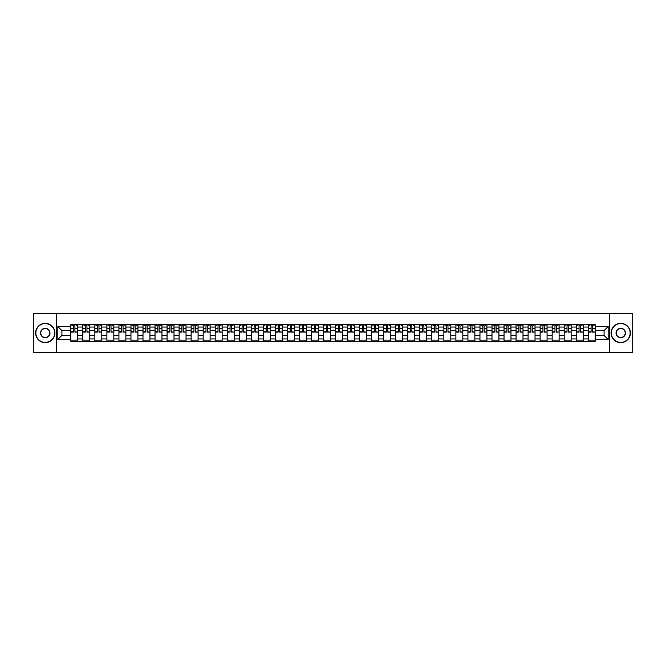<?xml version="1.0" encoding="UTF-8"?>
<svg xmlns="http://www.w3.org/2000/svg" width="666" height="666" viewBox="0 0 666 666"><rect width="100%" height="100%" fill="white"/><g stroke="black" fill="none" stroke-linecap="round" stroke-linejoin="round"><path stroke-width="1" d="M609.715 352.289L632.7 352.289L632.7 313.711L33.3 313.711L33.3 352.289L609.715 352.289L609.715 313.711M82.825 341.292L82.825 327.056L77.731 327.056L77.731 341.292M77.731 327.056L77.731 324.708M82.825 327.056L82.825 324.708M89.768 324.708L89.768 341.292M94.863 341.292L94.863 324.708M101.806 324.708L101.806 341.292M106.893 341.292L106.893 324.708M113.836 324.708L113.836 341.292M118.931 341.292L118.931 324.708M125.874 324.708L125.874 341.292M130.961 341.292L130.961 324.708M137.904 324.708L137.904 341.292M142.999 341.292L142.999 324.708M149.942 324.708L149.942 341.292M155.028 341.292L155.028 324.708M161.971 324.708L161.971 341.292M167.066 341.292L167.066 324.708M174.009 324.708L174.009 341.292M179.104 341.292L179.104 324.708M186.039 324.708L186.039 341.292M191.134 341.292L191.134 324.708M198.077 324.708L198.077 341.292M203.172 341.292L203.172 324.708M210.115 324.708L210.115 341.292M215.201 341.292L215.201 324.708M222.144 324.708L222.144 341.292M227.239 341.292L227.239 324.708M234.182 324.708L234.182 341.292M239.269 341.292L239.269 324.708M246.212 324.708L246.212 341.292M251.307 341.292L251.307 324.708M258.25 324.708L258.25 341.292M263.336 341.292L263.336 324.708M270.279 324.708L270.279 341.292M275.374 341.292L275.374 324.708M282.317 324.708L282.317 341.292M287.412 341.292L287.412 324.708M294.355 324.708L294.355 341.292M299.442 341.292L299.442 324.708M306.385 324.708L306.385 341.292M311.48 341.292L311.48 324.708M318.423 324.708L318.423 341.292M323.51 341.292L323.51 324.708M330.453 324.708L330.453 341.292M335.547 341.292L335.547 324.708M342.49 324.708L342.49 341.292M347.577 341.292L347.577 324.708M354.52 324.708L354.52 341.292M359.615 341.292L359.615 324.708M366.558 324.708L366.558 341.292M371.645 341.292L371.645 324.708M378.588 324.708L378.588 341.292M383.683 341.292L383.683 324.708M390.626 324.708L390.626 341.292M395.721 341.292L395.721 324.708M402.664 324.708L402.664 341.292M407.75 341.292L407.75 324.708M414.693 324.708L414.693 341.292M419.788 341.292L419.788 324.708M426.731 324.708L426.731 341.292M431.818 341.292L431.818 324.708M438.761 324.708L438.761 341.292M443.856 341.292L443.856 324.708M450.799 324.708L450.799 341.292M455.885 341.292L455.885 324.708M462.828 324.708L462.828 341.292M467.923 341.292L467.923 324.708M474.866 324.708L474.866 341.292M479.961 341.292L479.961 324.708M486.896 324.708L486.896 341.292M491.991 341.292L491.991 324.708M498.934 324.708L498.934 341.292M504.029 341.292L504.029 324.708M510.972 324.708L510.972 341.292M516.058 341.292L516.058 324.708M523.001 324.708L523.001 341.292M528.096 341.292L528.096 324.708M535.039 324.708L535.039 341.292M540.126 341.292L540.126 324.708M547.069 324.708L547.069 341.292M552.164 341.292L552.164 324.708M559.107 324.708L559.107 341.292M564.194 341.292L564.194 324.708M571.137 324.708L571.137 341.292M576.232 341.292L576.232 324.708M583.175 324.708L583.175 341.292M588.269 341.292L588.269 324.708M588.269 335.389L583.175 335.389M576.232 335.389L571.137 335.389M564.194 335.389L559.107 335.389M552.164 335.389L547.069 335.389M540.126 335.389L535.039 335.389M528.096 335.389L523.001 335.389M516.058 335.389L510.972 335.389M504.029 335.389L498.934 335.389M491.991 335.389L486.896 335.389M479.961 335.389L474.866 335.389M467.923 335.389L462.828 335.389M455.885 335.389L450.799 335.389M443.856 335.389L438.761 335.389M431.818 335.389L426.731 335.389M419.788 335.389L414.693 335.389M407.75 335.389L402.664 335.389M395.721 335.389L390.626 335.389M383.683 335.389L378.588 335.389M371.645 335.389L366.558 335.389M359.615 335.389L354.52 335.389M347.577 335.389L342.49 335.389M335.547 335.389L330.453 335.389M323.51 335.389L318.423 335.389M311.48 335.389L306.385 335.389M299.442 335.389L294.355 335.389M287.412 335.389L282.317 335.389M275.374 335.389L270.279 335.389M263.336 335.389L258.25 335.389M251.307 335.389L246.212 335.389M239.269 335.389L234.182 335.389M227.239 335.389L222.144 335.389M215.201 335.389L210.115 335.389M203.172 335.389L198.077 335.389M191.134 335.389L186.039 335.389M179.104 335.389L174.009 335.389M167.066 335.389L161.971 335.389M155.028 335.389L149.942 335.389M142.999 335.389L137.904 335.389M130.961 335.389L125.874 335.389M118.931 335.389L113.836 335.389M106.893 335.389L101.806 335.389M94.863 335.389L89.768 335.389M82.825 335.389L77.731 335.389M588.269 330.611L583.175 330.611M576.232 330.611L571.137 330.611M564.194 330.611L559.107 330.611M552.164 330.611L547.069 330.611M540.126 330.611L535.039 330.611M528.096 330.611L523.001 330.611M516.058 330.611L510.972 330.611M504.029 330.611L498.934 330.611M491.991 330.611L486.896 330.611M479.961 330.611L474.866 330.611M467.923 330.611L462.828 330.611M455.885 330.611L450.799 330.611M443.856 330.611L438.761 330.611M431.818 330.611L426.731 330.611M419.788 330.611L414.693 330.611M407.75 330.611L402.664 330.611M395.721 330.611L390.626 330.611M383.683 330.611L378.588 330.611M371.645 330.611L366.558 330.611M359.615 330.611L354.52 330.611M347.577 330.611L342.49 330.611M335.547 330.611L330.453 330.611M323.51 330.611L318.423 330.611M311.48 330.611L306.385 330.611M299.442 330.611L294.355 330.611M287.412 330.611L282.317 330.611M275.374 330.611L270.279 330.611M263.336 330.611L258.25 330.611M251.307 330.611L246.212 330.611M239.269 330.611L234.182 330.611M227.239 330.611L222.144 330.611M215.201 330.611L210.115 330.611M203.172 330.611L198.077 330.611M191.134 330.611L186.039 330.611M179.104 330.611L174.009 330.611M167.066 330.611L161.971 330.611M155.028 330.611L149.942 330.611M142.999 330.611L137.904 330.611M130.961 330.611L125.874 330.611M118.931 330.611L113.836 330.611M106.893 330.611L101.806 330.611M94.863 330.611L89.768 330.611M82.825 330.611L77.731 330.611M61.921 335.389L70.787 335.389L70.787 330.611L61.921 330.611L61.921 335.389L57.834 339.477L57.834 326.523L70.787 326.523L70.787 330.611M595.213 330.611L595.213 335.389L604.079 335.389L604.079 330.611L595.213 330.611L595.213 324.708L70.787 324.708L70.787 326.523M595.213 326.523L608.166 326.523L608.166 339.477L595.213 339.477L595.213 335.389M70.787 335.389L70.787 341.292L595.213 341.292L595.213 339.477M70.787 339.477L57.834 339.477M56.285 352.289L56.285 313.711M77.731 340.135L70.787 340.135M73.61 325.865L74.917 325.865M89.768 340.135L82.825 340.135M85.639 325.865L86.955 325.865M101.806 340.135L94.863 340.135M97.677 325.865L98.984 325.865M113.836 340.135L106.893 340.135M109.707 325.865L111.022 325.865M125.874 340.135L118.931 340.135M121.745 325.865L123.052 325.865M137.904 340.135L130.961 340.135M133.774 325.865L135.09 325.865M149.942 340.135L142.999 340.135M145.812 325.865L147.128 325.865M161.971 340.135L155.028 340.135M157.85 325.865L159.157 325.865M174.009 340.135L167.066 340.135M169.88 325.865L171.195 325.865M186.039 340.135L179.104 340.135M181.918 325.865L183.225 325.865M198.077 340.135L191.134 340.135M193.948 325.865L195.263 325.865M210.115 340.135L203.172 340.135M205.985 325.865L207.293 325.865M222.144 340.135L215.201 340.135M218.015 325.865L219.33 325.865M234.182 340.135L227.239 340.135M230.053 325.865L231.368 325.865M246.212 340.135L239.269 340.135M242.091 325.865L243.398 325.865M258.25 340.135L251.307 340.135M254.121 325.865L255.436 325.865M270.279 340.135L263.336 340.135M266.159 325.865L267.466 325.865M282.317 340.135L275.374 340.135M278.188 325.865L279.504 325.865M294.355 340.135L287.412 340.135M290.226 325.865L291.533 325.865M306.385 340.135L299.442 340.135M302.256 325.865L303.571 325.865M318.423 340.135L311.48 340.135M314.294 325.865L315.601 325.865M330.453 340.135L323.51 340.135M326.323 325.865L327.639 325.865M342.49 340.135L335.547 340.135M338.361 325.865L339.677 325.865M354.52 340.135L347.577 340.135M350.399 325.865L351.706 325.865M366.558 340.135L359.615 340.135M362.429 325.865L363.744 325.865M378.588 340.135L371.645 340.135M374.467 325.865L375.774 325.865M390.626 340.135L383.683 340.135M386.496 325.865L387.812 325.865M402.664 340.135L395.721 340.135M398.534 325.865L399.841 325.865M414.693 340.135L407.75 340.135M410.564 325.865L411.879 325.865M426.731 340.135L419.788 340.135M422.602 325.865L423.909 325.865M438.761 340.135L431.818 340.135M434.632 325.865L435.947 325.865M450.799 340.135L443.856 340.135M446.67 325.865L447.985 325.865M462.828 340.135L455.885 340.135M458.707 325.865L460.015 325.865M474.866 340.135L467.923 340.135M470.737 325.865L472.052 325.865M486.896 340.135L479.961 340.135M482.775 325.865L484.082 325.865M498.934 340.135L491.991 340.135M494.805 325.865L496.12 325.865M510.972 340.135L504.029 340.135M506.843 325.865L508.15 325.865M523.001 340.135L516.058 340.135M518.872 325.865L520.188 325.865M535.039 340.135L528.096 340.135M530.91 325.865L532.226 325.865M547.069 340.135L540.126 340.135M542.948 325.865L544.255 325.865M559.107 340.135L552.164 340.135M554.978 325.865L556.293 325.865M571.137 340.135L564.194 340.135M567.016 325.865L568.323 325.865M583.175 340.135L576.232 340.135M579.045 325.865L580.361 325.865M595.213 340.135L588.269 340.135M591.083 325.865L592.39 325.865M57.834 326.523L61.921 330.611M604.079 335.389L608.166 339.477M604.079 330.611L608.166 326.523M74.917 331.851L77.697 332.109L74.917 332.109L74.917 324.783L77.697 324.783L76.149 324.783M77.697 331.851L77.697 324.783M73.61 325.791L74.917 325.791M71.836 325.791L72.369 325.791M76.149 325.791L76.69 325.791M76.041 324.783L70.829 324.783L70.829 332.109L73.61 332.109L73.61 324.783L72.486 324.783M86.955 331.851L89.727 332.109L86.955 332.109L86.955 324.783L89.727 324.783L88.187 324.783M89.727 331.851L89.727 324.783M85.639 325.791L86.955 325.791M83.866 325.791L84.407 325.791M88.187 325.791L88.728 325.791M88.07 324.783L82.867 324.783L82.867 332.109L85.639 332.109L85.639 324.783L84.524 324.783M98.984 331.851L101.765 332.109L98.984 332.109L98.984 324.783L101.765 324.783L100.225 324.783M101.765 331.851L101.765 324.783M97.677 325.791L98.984 325.791M95.904 325.791L96.445 325.791M100.225 325.791L100.757 325.791M100.108 324.783L94.897 324.783L94.897 332.109L97.677 332.109L97.677 324.783L96.553 324.783M45.255 342.416A9.416 9.416 0 0 0 54.67 333A9.416 9.416 0 0 0 45.255 323.584A9.416 9.416 0 0 0 35.847 333A9.416 9.416 0 0 0 45.255 342.416M45.255 323.36A9.64 9.64 0 0 1 54.903 333A9.64 9.64 0 0 1 45.255 342.64A9.64 9.64 0 0 1 35.614 333A9.64 9.64 0 0 1 45.255 323.36M45.255 337.704A4.704 4.704 0 0 1 40.551 333A4.704 4.704 0 0 1 45.255 328.296A4.704 4.704 0 0 1 49.967 333A4.704 4.704 0 0 1 45.255 337.704M45.255 328.529A4.471 4.471 0 0 0 40.784 333A4.471 4.471 0 0 0 45.255 337.471A4.471 4.471 0 0 0 49.734 333A4.471 4.471 0 0 0 45.255 328.529M620.745 342.416A9.416 9.416 0 0 0 630.153 333A9.416 9.416 0 0 0 620.745 323.584A9.416 9.416 0 0 0 611.33 333A9.416 9.416 0 0 0 620.745 342.416M620.745 323.36A9.64 9.64 0 0 1 630.386 333A9.64 9.64 0 0 1 620.745 342.64A9.64 9.64 0 0 1 611.097 333A9.64 9.64 0 0 1 620.745 323.36M620.745 337.704A4.704 4.704 0 0 1 616.033 333A4.704 4.704 0 0 1 620.745 328.296A4.704 4.704 0 0 1 625.449 333A4.704 4.704 0 0 1 620.745 337.704M620.745 328.529A4.471 4.471 0 0 0 616.266 333A4.471 4.471 0 0 0 620.745 337.471A4.471 4.471 0 0 0 625.216 333A4.471 4.471 0 0 0 620.745 328.529M111.022 331.851L113.794 332.109L111.022 332.109L111.022 324.783L113.794 324.783L112.254 324.783M113.794 331.851L113.794 324.783M109.707 325.791L111.022 325.791M107.934 325.791L108.475 325.791M112.254 325.791L112.795 325.791M112.138 324.783L106.935 324.783L106.935 332.109L109.707 332.109L109.707 324.783L108.591 324.783M123.052 331.851L125.832 332.109L123.052 332.109L123.052 324.783L125.832 324.783L124.292 324.783M125.832 331.851L125.832 324.783M121.745 325.791L123.052 325.791M119.972 325.791L120.513 325.791M124.292 325.791L124.833 325.791M124.176 324.783L118.964 324.783L118.964 332.109L121.745 332.109L121.745 324.783L120.629 324.783M135.09 331.851L137.87 332.109L135.09 332.109L135.09 324.783L137.87 324.783L136.322 324.783M137.87 331.851L137.87 324.783M133.774 325.791L135.09 325.791M132.001 325.791L132.542 325.791M136.322 325.791L136.863 325.791M136.205 324.783L131.002 324.783L131.002 332.109L133.774 332.109L133.774 324.783L132.659 324.783M147.128 331.851L149.9 332.109L147.128 332.109L147.128 324.783L149.9 324.783L148.36 324.783M149.9 331.851L149.9 324.783M145.812 325.791L147.128 325.791M144.039 325.791L144.58 325.791M148.36 325.791L148.901 325.791M148.243 324.783L143.032 324.783L143.032 332.109L145.812 332.109L145.812 324.783L144.697 324.783M159.157 331.851L161.938 332.109L159.157 332.109L159.157 324.783L161.938 324.783L160.389 324.783M161.938 331.851L161.938 324.783M157.85 325.791L159.157 325.791M156.069 325.791L156.61 325.791M160.389 325.791L160.931 325.791M160.281 324.783L155.07 324.783L155.07 332.109L157.85 332.109L157.85 324.783L156.726 324.783M171.195 331.851L173.968 332.109L171.195 332.109L171.195 324.783L173.968 324.783L172.427 324.783M173.968 331.851L173.968 324.783M169.88 325.791L171.195 325.791M168.107 325.791L168.648 325.791M172.427 325.791L172.969 325.791M172.311 324.783L167.108 324.783L167.108 332.109L169.88 332.109L169.88 324.783L168.764 324.783M183.225 331.851L186.005 332.109L183.225 332.109L183.225 324.783L186.005 324.783L184.465 324.783M186.005 331.851L186.005 324.783M181.918 325.791L183.225 325.791M180.145 325.791L180.677 325.791M184.465 325.791L184.998 325.791M184.349 324.783L179.137 324.783L179.137 332.109L181.918 332.109L181.918 324.783L180.794 324.783M195.263 331.851L198.035 332.109L195.263 332.109L195.263 324.783L198.035 324.783L196.495 324.783M198.035 331.851L198.035 324.783M193.948 325.791L195.263 325.791M192.174 325.791L192.715 325.791M196.495 325.791L197.036 325.791M196.378 324.783L191.175 324.783L191.175 332.109L193.948 332.109L193.948 324.783L192.832 324.783M207.293 331.851L210.073 332.109L207.293 332.109L207.293 324.783L210.073 324.783L208.533 324.783M210.073 331.851L210.073 324.783M205.985 325.791L207.293 325.791M204.212 325.791L204.753 325.791M208.533 325.791L209.074 325.791M208.416 324.783L203.205 324.783L203.205 332.109L205.985 332.109L205.985 324.783L204.862 324.783M219.33 331.851L222.111 332.109L219.33 332.109L219.33 324.783L222.111 324.783L220.563 324.783M222.111 331.851L222.111 324.783M218.015 325.791L219.33 325.791M216.242 325.791L216.783 325.791M220.563 325.791L221.104 325.791M220.446 324.783L215.243 324.783L215.243 332.109L218.015 332.109L218.015 324.783L216.9 324.783M231.368 331.851L234.141 332.109L231.368 332.109L231.368 324.783L234.141 324.783L232.6 324.783M234.141 331.851L234.141 324.783M230.053 325.791L231.368 325.791M228.28 325.791L228.821 325.791M232.6 325.791L233.142 325.791M232.484 324.783L227.273 324.783L227.273 332.109L230.053 332.109L230.053 324.783L228.938 324.783M243.398 331.851L246.179 332.109L243.398 332.109L243.398 324.783L246.179 324.783L244.63 324.783M246.179 331.851L246.179 324.783M242.091 325.791L243.398 325.791M240.309 325.791L240.851 325.791M244.63 325.791L245.171 325.791M244.514 324.783L239.31 324.783L239.31 332.109L242.091 332.109L242.091 324.783L240.967 324.783M255.436 331.851L258.208 332.109L255.436 332.109L255.436 324.783L258.208 324.783L256.668 324.783M258.208 331.851L258.208 324.783M254.121 325.791L255.436 325.791M252.347 325.791L252.889 325.791M256.668 325.791L257.209 325.791M256.552 324.783L251.348 324.783L251.348 332.109L254.121 332.109L254.121 324.783L253.005 324.783M267.466 331.851L270.246 332.109L267.466 332.109L267.466 324.783L270.246 324.783L268.698 324.783M270.246 331.851L270.246 324.783M266.159 325.791L267.466 325.791M264.385 325.791L264.918 325.791M268.698 325.791L269.239 325.791M268.589 324.783L263.378 324.783L263.378 332.109L266.159 332.109L266.159 324.783L265.035 324.783M279.504 331.851L282.276 332.109L279.504 332.109L279.504 324.783L282.276 324.783L280.736 324.783M282.276 331.851L282.276 324.783M278.188 325.791L279.504 325.791M276.415 325.791L276.956 325.791M280.736 325.791L281.277 325.791M280.619 324.783L275.416 324.783L275.416 332.109L278.188 332.109L278.188 324.783L277.073 324.783M291.533 331.851L294.314 332.109L291.533 332.109L291.533 324.783L294.314 324.783L292.774 324.783M294.314 331.851L294.314 324.783M290.226 325.791L291.533 325.791M288.453 325.791L288.994 325.791M292.774 325.791L293.306 325.791M292.657 324.783L287.446 324.783L287.446 332.109L290.226 332.109L290.226 324.783L289.102 324.783M303.571 331.851L306.343 332.109L303.571 332.109L303.571 324.783L306.343 324.783L304.803 324.783M306.343 331.851L306.343 324.783M302.256 325.791L303.571 325.791M300.483 325.791L301.024 325.791M304.803 325.791L305.344 325.791M304.687 324.783L299.484 324.783L299.484 332.109L302.256 332.109L302.256 324.783L301.14 324.783M315.601 331.851L318.381 332.109L315.601 332.109L315.601 324.783L318.381 324.783L316.841 324.783M318.381 331.851L318.381 324.783M314.294 325.791L315.601 325.791M312.52 325.791L313.062 325.791M316.841 325.791L317.382 325.791M316.725 324.783L311.513 324.783L311.513 332.109L314.294 332.109L314.294 324.783L313.178 324.783M327.639 331.851L330.419 332.109L327.639 332.109L327.639 324.783L330.419 324.783L328.871 324.783M330.419 331.851L330.419 324.783M326.323 325.791L327.639 325.791M324.55 325.791L325.091 325.791M328.871 325.791L329.412 325.791M328.754 324.783L323.551 324.783L323.551 332.109L326.323 332.109L326.323 324.783L325.208 324.783M339.677 331.851L342.449 332.109L339.677 332.109L339.677 324.783L342.449 324.783L340.909 324.783M342.449 331.851L342.449 324.783M338.361 325.791L339.677 325.791M336.588 325.791L337.129 325.791M340.909 325.791L341.45 325.791M340.792 324.783L335.581 324.783L335.581 332.109L338.361 332.109L338.361 324.783L337.246 324.783M351.706 331.851L354.487 332.109L351.706 332.109L351.706 324.783L354.487 324.783L352.938 324.783M354.487 331.851L354.487 324.783M350.399 325.791L351.706 325.791M348.618 325.791L349.159 325.791M352.938 325.791L353.48 325.791M352.822 324.783L347.619 324.783L347.619 332.109L350.399 332.109L350.399 324.783L349.275 324.783M363.744 331.851L366.516 332.109L363.744 332.109L363.744 324.783L366.516 324.783L364.976 324.783M366.516 331.851L366.516 324.783M362.429 325.791L363.744 325.791M360.656 325.791L361.197 325.791M364.976 325.791L365.517 325.791M364.86 324.783L359.657 324.783L359.657 332.109L362.429 332.109L362.429 324.783L361.313 324.783M375.774 331.851L378.554 332.109L375.774 332.109L375.774 324.783L378.554 324.783L377.006 324.783M378.554 331.851L378.554 324.783M374.467 325.791L375.774 325.791M372.694 325.791L373.226 325.791M377.006 325.791L377.547 325.791M376.898 324.783L371.686 324.783L371.686 332.109L374.467 332.109L374.467 324.783L373.343 324.783M387.812 331.851L390.584 332.109L387.812 332.109L387.812 324.783L390.584 324.783L389.044 324.783M390.584 331.851L390.584 324.783M386.496 325.791L387.812 325.791M384.723 325.791L385.264 325.791M389.044 325.791L389.585 325.791M388.927 324.783L383.724 324.783L383.724 332.109L386.496 332.109L386.496 324.783L385.381 324.783M399.841 331.851L402.622 332.109L399.841 332.109L399.841 324.783L402.622 324.783L401.082 324.783M402.622 331.851L402.622 324.783M398.534 325.791L399.841 325.791M396.761 325.791L397.302 325.791M401.082 325.791L401.615 325.791M400.965 324.783L395.754 324.783L395.754 332.109L398.534 332.109L398.534 324.783L397.411 324.783M411.879 331.851L414.652 332.109L411.879 332.109L411.879 324.783L414.652 324.783L413.111 324.783M414.652 331.851L414.652 324.783M410.564 325.791L411.879 325.791M408.791 325.791L409.332 325.791M413.111 325.791L413.653 325.791M412.995 324.783L407.792 324.783L407.792 332.109L410.564 332.109L410.564 324.783L409.448 324.783M423.909 331.851L426.69 332.109L423.909 332.109L423.909 324.783L426.69 324.783L425.149 324.783M426.69 331.851L426.69 324.783M422.602 325.791L423.909 325.791M420.829 325.791L421.37 325.791M425.149 325.791L425.691 325.791M425.033 324.783L419.821 324.783L419.821 332.109L422.602 332.109L422.602 324.783L421.486 324.783M435.947 331.851L438.728 332.109L435.947 332.109L435.947 324.783L438.728 324.783L437.179 324.783M438.728 331.851L438.728 324.783M434.632 325.791L435.947 325.791M432.858 325.791L433.4 325.791M437.179 325.791L437.72 325.791M437.062 324.783L431.859 324.783L431.859 332.109L434.632 332.109L434.632 324.783L433.516 324.783M447.985 331.851L450.757 332.109L447.985 332.109L447.985 324.783L450.757 324.783L449.217 324.783M450.757 331.851L450.757 324.783M446.67 325.791L447.985 325.791M444.896 325.791L445.437 325.791M449.217 325.791L449.758 325.791M449.1 324.783L443.889 324.783L443.889 332.109L446.67 332.109L446.67 324.783L445.554 324.783M460.015 331.851L462.795 332.109L460.015 332.109L460.015 324.783L462.795 324.783L461.247 324.783M462.795 331.851L462.795 324.783M458.707 325.791L460.015 325.791M456.926 325.791L457.467 325.791M461.247 325.791L461.788 325.791M461.138 324.783L455.927 324.783L455.927 332.109L458.707 332.109L458.707 324.783L457.584 324.783M472.052 331.851L474.825 332.109L472.052 332.109L472.052 324.783L474.825 324.783L473.285 324.783M474.825 331.851L474.825 324.783M470.737 325.791L472.052 325.791M468.964 325.791L469.505 325.791M473.285 325.791L473.826 325.791M473.168 324.783L467.965 324.783L467.965 332.109L470.737 332.109L470.737 324.783L469.622 324.783M484.082 331.851L486.863 332.109L484.082 332.109L484.082 324.783L486.863 324.783L485.323 324.783M486.863 331.851L486.863 324.783M482.775 325.791L484.082 325.791M481.002 325.791L481.535 325.791M485.323 325.791L485.855 325.791M485.206 324.783L479.995 324.783L479.995 332.109L482.775 332.109L482.775 324.783L481.651 324.783M496.12 331.851L498.892 332.109L496.12 332.109L496.12 324.783L498.892 324.783L497.352 324.783M498.892 331.851L498.892 324.783M494.805 325.791L496.12 325.791M493.031 325.791L493.573 325.791M497.352 325.791L497.893 325.791M497.236 324.783L492.032 324.783L492.032 332.109L494.805 332.109L494.805 324.783L493.689 324.783M508.15 331.851L510.93 332.109L508.15 332.109L508.15 324.783L510.93 324.783L509.39 324.783M510.93 331.851L510.93 324.783M506.843 325.791L508.15 325.791M505.069 325.791L505.611 325.791M509.39 325.791L509.931 325.791M509.274 324.783L504.062 324.783L504.062 332.109L506.843 332.109L506.843 324.783L505.719 324.783M520.188 331.851L522.968 332.109L520.188 332.109L520.188 324.783L522.968 324.783L521.42 324.783M522.968 331.851L522.968 324.783M518.872 325.791L520.188 325.791M517.099 325.791L517.64 325.791M521.42 325.791L521.961 325.791M521.303 324.783L516.1 324.783L516.1 332.109L518.872 332.109L518.872 324.783L517.757 324.783M532.226 331.851L534.998 332.109L532.226 332.109L532.226 324.783L534.998 324.783L533.458 324.783M534.998 331.851L534.998 324.783M530.91 325.791L532.226 325.791M529.137 325.791L529.678 325.791M533.458 325.791L533.999 325.791M533.341 324.783L528.13 324.783L528.13 332.109L530.91 332.109L530.91 324.783L529.795 324.783M544.255 331.851L547.036 332.109L544.255 332.109L544.255 324.783L547.036 324.783L545.487 324.783M547.036 331.851L547.036 324.783M542.948 325.791L544.255 325.791M541.167 325.791L541.708 325.791M545.487 325.791L546.028 325.791M545.371 324.783L540.168 324.783L540.168 332.109L542.948 332.109L542.948 324.783L541.824 324.783M556.293 331.851L559.065 332.109L556.293 332.109L556.293 324.783L559.065 324.783L557.525 324.783M559.065 331.851L559.065 324.783M554.978 325.791L556.293 325.791M553.205 325.791L553.746 325.791M557.525 325.791L558.066 325.791M557.409 324.783L552.206 324.783L552.206 332.109L554.978 332.109L554.978 324.783L553.862 324.783M568.323 331.851L571.103 332.109L568.323 332.109L568.323 324.783L571.103 324.783L569.555 324.783M571.103 331.851L571.103 324.783M567.016 325.791L568.323 325.791M565.243 325.791L565.775 325.791M569.555 325.791L570.096 325.791M569.447 324.783L564.235 324.783L564.235 332.109L567.016 332.109L567.016 324.783L565.892 324.783M580.361 331.851L583.133 332.109L580.361 332.109L580.361 324.783L583.133 324.783L581.593 324.783M583.133 331.851L583.133 324.783M579.045 325.791L580.361 325.791M577.272 325.791L577.813 325.791M581.593 325.791L582.134 325.791M581.476 324.783L576.273 324.783L576.273 332.109L579.045 332.109L579.045 324.783L577.93 324.783M592.39 331.851L595.171 332.109L592.39 332.109L592.39 324.783L595.171 324.783L593.631 324.783M595.171 331.851L595.171 324.783M591.083 325.791L592.39 325.791M589.31 325.791L589.851 325.791M593.631 325.791L594.164 325.791M593.514 324.783L588.303 324.783L588.303 332.109L591.083 332.109L591.083 324.783L589.959 324.783M576.232 327.056L571.137 327.056M564.194 327.056L559.107 327.056M552.164 327.056L547.069 327.056M540.126 327.056L535.039 327.056M528.096 327.056L523.001 327.056M516.058 327.056L510.972 327.056M504.029 327.056L498.934 327.056M491.991 327.056L486.896 327.056M479.961 327.056L474.866 327.056M467.923 327.056L462.828 327.056M455.885 327.056L450.799 327.056M443.856 327.056L438.761 327.056M431.818 327.056L426.731 327.056M419.788 327.056L414.693 327.056M407.75 327.056L402.664 327.056M395.721 327.056L390.626 327.056M383.683 327.056L378.588 327.056M371.645 327.056L366.558 327.056M359.615 327.056L354.52 327.056M347.577 327.056L342.49 327.056M335.547 327.056L330.453 327.056M323.51 327.056L318.423 327.056M311.48 327.056L306.385 327.056M299.442 327.056L294.355 327.056M287.412 327.056L282.317 327.056M275.374 327.056L270.279 327.056M263.336 327.056L258.25 327.056M251.307 327.056L246.212 327.056M239.269 327.056L234.182 327.056M227.239 327.056L222.144 327.056M215.201 327.056L210.115 327.056M203.172 327.056L198.077 327.056M191.134 327.056L186.039 327.056M179.104 327.056L174.009 327.056M167.066 327.056L161.971 327.056M155.028 327.056L149.942 327.056M142.999 327.056L137.904 327.056M130.961 327.056L125.874 327.056M118.931 327.056L113.836 327.056M106.893 327.056L101.806 327.056M94.863 327.056L89.768 327.056M588.269 327.056L583.175 327.056M576.232 338.944L571.137 338.944M564.194 338.944L559.107 338.944M552.164 338.944L547.069 338.944M540.126 338.944L535.039 338.944M528.096 338.944L523.001 338.944M516.058 338.944L510.972 338.944M504.029 338.944L498.934 338.944M491.991 338.944L486.896 338.944M479.961 338.944L474.866 338.944M467.923 338.944L462.828 338.944M455.885 338.944L450.799 338.944M443.856 338.944L438.761 338.944M431.818 338.944L426.731 338.944M419.788 338.944L414.693 338.944M407.75 338.944L402.664 338.944M395.721 338.944L390.626 338.944M383.683 338.944L378.588 338.944M371.645 338.944L366.558 338.944M359.615 338.944L354.52 338.944M347.577 338.944L342.49 338.944M335.547 338.944L330.453 338.944M323.51 338.944L318.423 338.944M311.48 338.944L306.385 338.944M299.442 338.944L294.355 338.944M287.412 338.944L282.317 338.944M275.374 338.944L270.279 338.944M263.336 338.944L258.25 338.944M251.307 338.944L246.212 338.944M239.269 338.944L234.182 338.944M227.239 338.944L222.144 338.944M215.201 338.944L210.115 338.944M203.172 338.944L198.077 338.944M191.134 338.944L186.039 338.944M179.104 338.944L174.009 338.944M167.066 338.944L161.971 338.944M155.028 338.944L149.942 338.944M142.999 338.944L137.904 338.944M130.961 338.944L125.874 338.944M118.931 338.944L113.836 338.944M106.893 338.944L101.806 338.944M94.863 338.944L89.768 338.944M82.825 338.944L77.731 338.944M588.269 338.944L583.175 338.944M74.917 328.529L77.697 328.529M70.829 331.851L73.61 331.851M70.829 328.529L73.61 328.529M86.955 328.529L89.727 328.529M82.867 331.851L85.639 331.851M82.867 328.529L85.639 328.529M98.984 328.529L101.765 328.529M94.897 331.851L97.677 331.851M94.897 328.529L97.677 328.529M111.022 328.529L113.794 328.529M106.935 331.851L109.707 331.851M106.935 328.529L109.707 328.529M123.052 328.529L125.832 328.529M118.964 331.851L121.745 331.851M118.964 328.529L121.745 328.529M135.09 328.529L137.87 328.529M131.002 331.851L133.774 331.851M131.002 328.529L133.774 328.529M147.128 328.529L149.9 328.529M143.032 331.851L145.812 331.851M143.032 328.529L145.812 328.529M159.157 328.529L161.938 328.529M155.07 331.851L157.85 331.851M155.07 328.529L157.85 328.529M171.195 328.529L173.968 328.529M167.108 331.851L169.88 331.851M167.108 328.529L169.88 328.529M183.225 328.529L186.005 328.529M179.137 331.851L181.918 331.851M179.137 328.529L181.918 328.529M195.263 328.529L198.035 328.529M191.175 331.851L193.948 331.851M191.175 328.529L193.948 328.529M207.293 328.529L210.073 328.529M203.205 331.851L205.985 331.851M203.205 328.529L205.985 328.529M219.33 328.529L222.111 328.529M215.243 331.851L218.015 331.851M215.243 328.529L218.015 328.529M231.368 328.529L234.141 328.529M227.273 331.851L230.053 331.851M227.273 328.529L230.053 328.529M243.398 328.529L246.179 328.529M239.31 331.851L242.091 331.851M239.31 328.529L242.091 328.529M255.436 328.529L258.208 328.529M251.348 331.851L254.121 331.851M251.348 328.529L254.121 328.529M267.466 328.529L270.246 328.529M263.378 331.851L266.159 331.851M263.378 328.529L266.159 328.529M279.504 328.529L282.276 328.529M275.416 331.851L278.188 331.851M275.416 328.529L278.188 328.529M291.533 328.529L294.314 328.529M287.446 331.851L290.226 331.851M287.446 328.529L290.226 328.529M303.571 328.529L306.343 328.529M299.484 331.851L302.256 331.851M299.484 328.529L302.256 328.529M315.601 328.529L318.381 328.529M311.513 331.851L314.294 331.851M311.513 328.529L314.294 328.529M327.639 328.529L330.419 328.529M323.551 331.851L326.323 331.851M323.551 328.529L326.323 328.529M339.677 328.529L342.449 328.529M335.581 331.851L338.361 331.851M335.581 328.529L338.361 328.529M351.706 328.529L354.487 328.529M347.619 331.851L350.399 331.851M347.619 328.529L350.399 328.529M363.744 328.529L366.516 328.529M359.657 331.851L362.429 331.851M359.657 328.529L362.429 328.529M375.774 328.529L378.554 328.529M371.686 331.851L374.467 331.851M371.686 328.529L374.467 328.529M387.812 328.529L390.584 328.529M383.724 331.851L386.496 331.851M383.724 328.529L386.496 328.529M399.841 328.529L402.622 328.529M395.754 331.851L398.534 331.851M395.754 328.529L398.534 328.529M411.879 328.529L414.652 328.529M407.792 331.851L410.564 331.851M407.792 328.529L410.564 328.529M423.909 328.529L426.69 328.529M419.821 331.851L422.602 331.851M419.821 328.529L422.602 328.529M435.947 328.529L438.728 328.529M431.859 331.851L434.632 331.851M431.859 328.529L434.632 328.529M447.985 328.529L450.757 328.529M443.889 331.851L446.67 331.851M443.889 328.529L446.67 328.529M460.015 328.529L462.795 328.529M455.927 331.851L458.707 331.851M455.927 328.529L458.707 328.529M472.052 328.529L474.825 328.529M467.965 331.851L470.737 331.851M467.965 328.529L470.737 328.529M484.082 328.529L486.863 328.529M479.995 331.851L482.775 331.851M479.995 328.529L482.775 328.529M496.12 328.529L498.892 328.529M492.032 331.851L494.805 331.851M492.032 328.529L494.805 328.529M508.15 328.529L510.93 328.529M504.062 331.851L506.843 331.851M504.062 328.529L506.843 328.529M520.188 328.529L522.968 328.529M516.1 331.851L518.872 331.851M516.1 328.529L518.872 328.529M532.226 328.529L534.998 328.529M528.13 331.851L530.91 331.851M528.13 328.529L530.91 328.529M544.255 328.529L547.036 328.529M540.168 331.851L542.948 331.851M540.168 328.529L542.948 328.529M556.293 328.529L559.065 328.529M552.206 331.851L554.978 331.851M552.206 328.529L554.978 328.529M568.323 328.529L571.103 328.529M564.235 331.851L567.016 331.851M564.235 328.529L567.016 328.529M580.361 328.529L583.133 328.529M576.273 331.851L579.045 331.851M576.273 328.529L579.045 328.529M592.39 328.529L595.171 328.529M588.303 331.851L591.083 331.851M588.303 328.529L591.083 328.529"/></g></svg>
